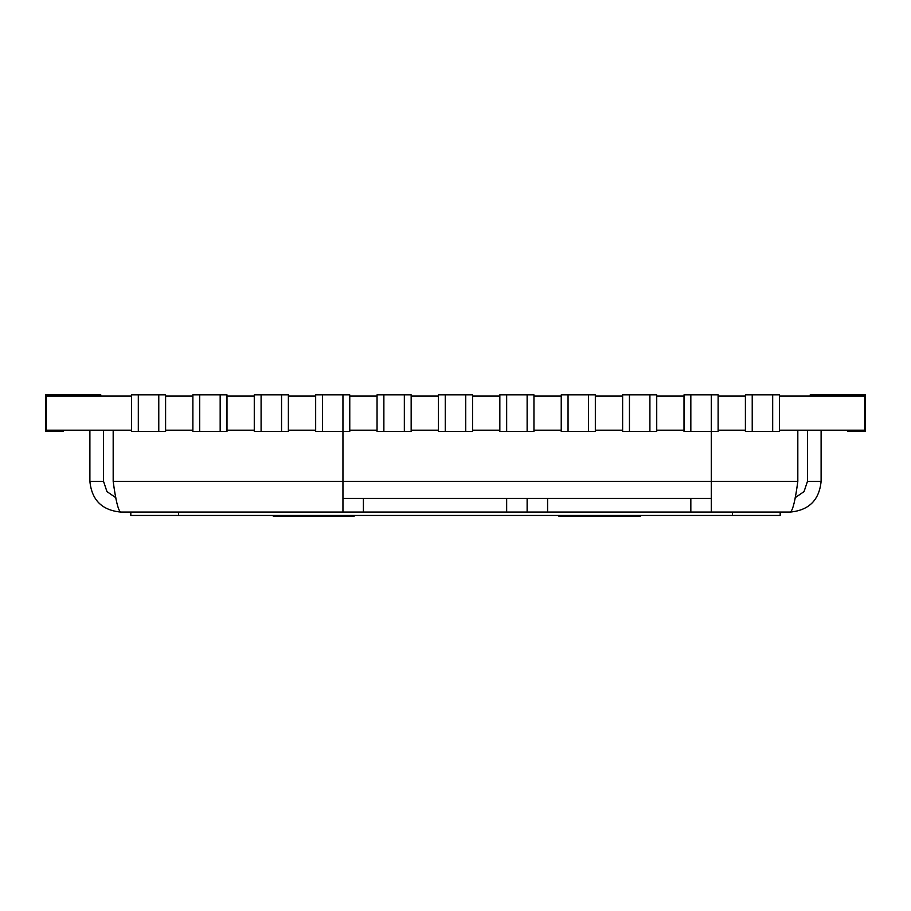 <?xml version="1.0" encoding="UTF-8"?>
<svg xmlns="http://www.w3.org/2000/svg" width="911" height="911" viewBox="0 0 911 911"><rect width="100%" height="100%" fill="white"/><g stroke="black" fill="none" stroke-linecap="round" stroke-linejoin="round"><path stroke-width="1.37" d="M780.18 512.05L780.18 515.455L130.82 515.455L130.82 512.05M322.483 394.862L315.661 394.862L315.661 431.427L322.483 431.427L322.483 394.862L349.767 394.862L349.767 431.427L342.946 431.427L342.946 512.05L120.582 512.05C118.111 510.217 115.64 499.98 113.18 481.35L113.18 430.197M797.82 430.197L797.82 481.35C795.36 499.98 792.889 510.217 790.418 512.05L711.297 512.05L711.297 481.35L113.18 481.35M690.834 394.862L684.013 394.862L684.013 431.427L690.834 431.427L690.834 394.862L718.119 394.862L718.119 431.427L711.297 431.427L711.297 481.35L797.82 481.35M342.946 498.408L711.297 498.408M790.418 512.05C809.048 510.217 819.274 499.98 821.107 481.35L807.465 481.35L807.465 430.197M795.166 497.713L804.049 491.587L807.465 481.35M821.107 430.197L821.107 481.35M115.834 497.713L106.951 491.587L103.535 481.35L89.893 481.35C91.726 499.98 101.952 510.217 120.582 512.05M89.893 481.35L89.893 430.197M103.535 481.35L103.535 430.197M527.127 498.408L527.127 512.05M711.297 512.05L342.946 512.05M273.38 515.455L273.38 516.138L272.355 515.455M273.38 516.138L354.208 516.138L354.208 515.455M350.371 516.138L350.371 515.455M330.852 516.138L330.852 515.455M311.79 516.138L311.79 515.455M294.367 516.138L294.367 515.455M277.866 516.138L277.866 515.455M274.405 516.138L274.405 515.455M353.183 516.138L353.183 515.455L353.183 516.138M558.842 515.455L558.842 516.138L640.695 516.138L640.695 515.455M636.857 516.138L636.857 515.455M617.339 516.138L617.339 515.455M598.276 516.138L598.276 515.455M580.854 516.138L580.854 515.455M564.353 516.138L564.353 515.455M560.891 516.138L560.891 515.455M639.67 516.138L639.67 515.455L639.67 516.138M113.18 430.88L112.736 430.197M63.28 430.197L63.28 431.427L45.55 431.427L45.55 394.862L100.802 394.862L100.802 396.091M810.198 396.091L810.198 394.862L865.45 394.862L865.45 431.427L847.72 431.427L847.72 430.197M752.224 394.862L752.224 431.427L745.403 431.427L745.403 394.862L779.509 394.862L779.509 431.427L772.687 431.427L772.687 394.862M629.444 394.862L629.444 431.427L622.623 431.427L622.623 394.862L656.729 394.862L656.729 431.427L649.907 431.427L649.907 394.862M568.054 394.862L568.054 431.427L561.233 431.427L561.233 394.862L595.338 394.862L595.338 431.427L588.517 431.427L588.517 394.862M506.664 394.862L506.664 431.427L499.843 431.427L499.843 394.862L533.948 394.862L533.948 431.427L527.127 431.427L527.127 394.862M445.263 394.862L445.263 431.427L438.442 431.427L438.442 394.862L472.558 394.862L472.558 431.427L465.737 431.427L465.737 394.862M383.873 394.862L383.873 431.427L377.052 431.427L377.052 394.862L411.157 394.862L411.157 431.427L404.336 431.427L404.336 394.862M261.093 394.862L261.093 431.427L254.271 431.427L254.271 394.862L288.377 394.862L288.377 431.427L281.556 431.427L281.556 394.862M199.703 394.862L199.703 431.427L192.881 431.427L192.881 394.862L226.987 394.862L226.987 431.427L220.166 431.427L220.166 394.862M138.313 394.862L138.313 431.427L131.491 431.427L131.491 394.862L165.597 394.862L165.597 431.427L158.776 431.427L158.776 394.862M192.881 396.091L165.597 396.091M192.881 430.197L165.597 430.197M254.271 396.091L226.987 396.091M254.271 430.197L226.987 430.197M315.661 396.091L288.377 396.091M315.661 430.197L288.377 430.197M377.052 396.091L349.767 396.091M377.052 430.197L349.767 430.197M438.442 396.091L411.157 396.091M438.442 430.197L411.157 430.197M499.843 396.091L472.558 396.091M499.843 430.197L472.558 430.197M561.233 396.091L533.948 396.091M561.233 430.197L533.948 430.197M622.623 396.091L595.338 396.091M622.623 430.197L595.338 430.197M684.013 396.091L656.729 396.091M684.013 430.197L656.729 430.197M745.403 396.091L718.119 396.091M745.403 430.197L718.119 430.197M779.509 430.197L864.767 430.197L864.767 396.091L779.509 396.091M131.491 430.197L46.233 430.197L46.233 396.091L131.491 396.091M752.224 431.427L772.687 431.427M690.834 431.427L711.297 431.427L711.297 394.862M629.444 431.427L649.907 431.427M568.054 431.427L588.517 431.427M506.664 431.427L527.127 431.427M445.263 431.427L465.737 431.427M383.873 431.427L404.336 431.427M322.483 431.427L342.946 431.427L342.946 394.862M261.093 431.427L281.556 431.427M199.703 431.427L220.166 431.427M138.313 431.427L158.776 431.427M690.834 498.408L690.834 512.05M547.591 498.408L547.591 512.05M506.664 498.408L506.664 512.05M363.409 498.408L363.409 512.05M732.433 515.455L732.433 512.05M178.567 515.455L178.567 512.05M864.767 430.197L864.767 431.427M46.233 430.197L46.233 431.427"/></g></svg>
